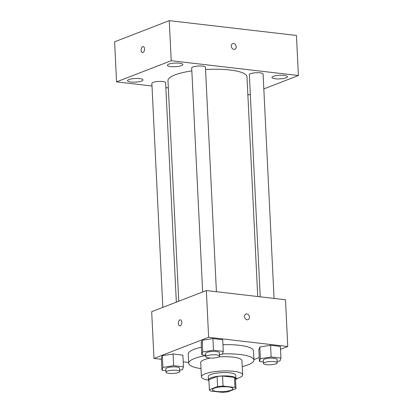 <?xml version="1.0" encoding="UTF-8"?>
<svg xmlns="http://www.w3.org/2000/svg" width="413" height="413" viewBox="0 0 413 413"><rect width="100%" height="100%" fill="white"/><g stroke="black" fill="none" stroke-linecap="round" stroke-linejoin="round"><path stroke-width="0.62" d="M214.187 388.215A10.315 2.421 -2.8 0 1 225.679 386.744A10.315 2.421 -2.8 0 1 232.968 388.695A10.315 2.421 -2.8 0 1 222.783 391.622A10.315 2.421 -2.8 0 1 212.359 389.707A10.315 2.421 -2.8 0 1 214.187 388.215M210.372 390.966L222.271 392.35A13.314 3.128 -2.8 0 0 227.744 391.86L235.962 388.679A13.314 3.128 -2.8 0 0 235.968 388.55A13.314 3.128 -2.8 0 0 234.961 387.44L223.061 386.052A13.314 3.128 -2.8 0 0 217.589 386.542L209.37 389.722A13.314 3.128 -2.8 0 0 209.365 389.851A13.314 3.128 -2.8 0 0 210.372 390.966M234.961 387.44L234.47 377.42L222.571 376.036L223.061 386.052M217.589 386.542L217.099 376.527L208.88 379.707L209.37 389.722M217.099 376.527A13.314 3.128 -2.8 0 1 222.571 376.036M234.47 377.42A13.314 3.128 -2.8 0 1 235.477 378.535L235.968 388.55M209.365 389.851L208.875 379.836A13.314 3.128 -2.8 0 1 208.88 379.707M235.513 379.346A13.758 3.232 177.2 0 0 235.916 378.514A13.758 3.232 177.2 0 0 229.984 376.16A13.758 3.232 177.2 0 0 215.725 376.625A13.758 3.232 177.2 0 0 208.436 379.857A13.758 3.232 177.2 0 0 208.916 380.647M208.436 379.857L208.271 376.517A13.758 3.232 -2.8 0 1 210.707 374.529A13.758 3.232 -2.8 0 1 229.824 372.825A13.758 3.232 -2.8 0 1 235.751 375.174L235.916 378.514M235.875 378.798A20.635 4.848 177.2 0 0 242.622 374.839A20.635 4.848 177.2 0 0 233.727 371.313A20.635 4.848 177.2 0 0 212.334 372.01A20.635 4.848 177.2 0 0 201.405 376.852A20.635 4.848 177.2 0 0 208.503 380.136M242.622 374.839L241.93 360.647A20.635 4.848 177.2 0 0 233.035 357.121A20.635 4.848 177.2 0 0 218.637 356.971M210.315 358.061A20.635 4.848 177.2 0 0 200.708 362.666L201.405 376.852M242.219 366.594A32.668 7.677 177.2 0 0 253.949 360.059A32.668 7.677 177.2 0 0 239.865 354.478A32.668 7.677 177.2 0 0 222.421 353.926M205.762 355.619A32.668 7.677 177.2 0 0 188.689 363.254A32.668 7.677 177.2 0 0 201.002 368.608M222.953 344.71A32.668 7.677 -2.8 0 1 239.416 345.294A32.668 7.677 -2.8 0 1 253.499 350.88L253.949 360.059M188.689 363.254L188.24 354.07A32.668 7.677 -2.8 0 1 194.017 349.346A32.668 7.677 -2.8 0 1 201.405 347.209M277.149 361.396L279.973 360.952L280.938 358.112L280.365 346.43L270.572 345.289L259.823 346.982L258.858 349.821L259.431 361.509L263.401 361.969M253.928 359.604L259.24 357.55M280.504 349.315L287.773 346.502L208.632 337.287L153.966 358.448L161.411 359.315M183.207 361.85L188.648 362.485M219.489 354.684L222.318 354.235L223.278 351.401L222.71 339.713L212.917 338.572L202.163 340.271L201.203 343.105L201.776 354.793L205.746 355.257M179.66 370.1L182.489 369.65L183.449 366.816L182.882 355.128L173.088 353.987L162.335 355.686L161.375 358.525L161.948 370.208L165.918 370.673M287.773 346.502L285.486 299.761L206.35 290.545L208.632 337.287M244.506 316.57A3.01 2.385 -111.2 0 1 245.89 314.05A3.01 2.385 -111.2 0 1 249.204 315.991A3.01 2.385 -111.2 0 1 248.063 319.662A3.01 2.385 -111.2 0 1 244.506 316.57M206.35 290.545L151.679 311.707L153.966 358.448M179.727 325.816A3.01 1.688 96.6 0 1 178.37 323.064A3.01 1.688 96.6 0 1 179.934 319.905A3.01 1.688 96.6 0 1 180.424 319.838A3.01 1.688 96.6 0 1 181.756 323.023A3.01 1.688 96.6 0 1 179.727 325.816A3.01 1.688 96.6 0 1 178.364 323.064A3.01 1.688 96.6 0 1 179.934 319.905A3.01 1.688 96.6 0 1 180.424 319.838M245.89 314.05A3.01 2.385 -111.2 0 1 249.204 315.997A3.01 2.385 -111.2 0 1 248.063 319.662M178.767 301.222L167.977 80.633A39.55 9.293 -2.8 0 1 174.978 74.913A39.55 9.293 -2.8 0 1 191.839 70.881M205.545 69.498A39.55 9.293 -2.8 0 1 246.979 76.766L257.727 296.529M176.341 302.161L165.608 82.714A6.876 1.616 177.2 0 0 158.659 81.438A6.876 1.616 177.2 0 0 151.865 83.385L162.825 307.391M260.216 296.818L249.354 74.686A6.876 1.616 -2.8 0 1 250.572 73.69A6.876 1.616 -2.8 0 1 258.228 72.709A6.876 1.616 -2.8 0 1 263.091 74.015L274.067 298.434M202.654 291.976L191.694 67.969A6.876 1.616 -2.8 0 1 192.912 66.978A6.876 1.616 -2.8 0 1 200.573 65.992A6.876 1.616 -2.8 0 1 205.437 67.298L216.412 291.717M263.819 88.909L298.403 75.527L171.219 60.716L116.554 81.872L151.994 86.002M165.845 87.613L168.334 87.902M247.877 95.083L250.304 94.143M273.318 76.338A7.744 1.817 177.2 0 0 271.945 77.458A7.744 1.817 177.2 0 0 279.771 78.898A7.744 1.817 177.2 0 0 287.417 76.699A7.744 1.817 177.2 0 0 281.94 75.233A7.744 1.817 177.2 0 0 273.318 76.338M168.741 64.16A7.744 1.817 177.2 0 0 167.373 65.28A7.744 1.817 177.2 0 0 175.195 66.72A7.744 1.817 177.2 0 0 182.84 64.526A7.744 1.817 177.2 0 0 177.368 63.055A7.744 1.817 177.2 0 0 168.741 64.16M128.913 79.58A7.744 1.817 177.2 0 0 127.545 80.695A7.744 1.817 177.2 0 0 135.366 82.135A7.744 1.817 177.2 0 0 143.012 79.941A7.744 1.817 177.2 0 0 137.539 78.47A7.744 1.817 177.2 0 0 128.913 79.58M171.219 60.716L169.263 20.65L296.446 35.461L298.403 75.527M169.263 20.65L114.597 41.811L116.554 81.872M142.48 52.58A3.01 1.688 96.6 0 1 141.117 49.828A3.01 1.688 96.6 0 1 142.686 46.669A3.01 1.688 96.6 0 1 143.172 46.602A3.01 1.688 96.6 0 1 144.504 49.787A3.01 1.688 96.6 0 1 142.48 52.58A3.01 1.688 96.6 0 1 141.117 49.828A3.01 1.688 96.6 0 1 142.681 46.669A3.01 1.688 96.6 0 1 143.177 46.602M232.664 43.613A3.01 2.385 -111.2 0 1 233.608 43.499A3.01 2.385 -111.2 0 1 236.148 46.127A3.01 2.385 -111.2 0 1 234.837 49.224A3.01 2.385 -111.2 0 1 231.523 47.278A3.01 2.385 -111.2 0 1 232.664 43.613A3.01 2.385 -111.2 0 1 233.608 43.499A3.01 2.385 -111.2 0 1 236.148 46.127A3.01 2.385 -111.2 0 1 234.837 49.224M183.449 366.816L173.661 365.675L162.908 367.374L161.948 370.208M165.99 372.185L165.83 368.85A6.876 1.616 -2.8 0 1 167.048 367.854A6.876 1.616 -2.8 0 1 174.704 366.873A6.876 1.616 -2.8 0 1 179.567 368.174L179.732 371.514A6.876 1.616 -2.8 0 1 172.939 373.466A6.876 1.616 -2.8 0 1 165.99 372.185A6.876 1.616 -2.8 0 1 167.208 371.194A6.876 1.616 -2.8 0 1 174.869 370.213A6.876 1.616 -2.8 0 1 179.732 371.514M182.882 355.128L173.088 353.987L173.661 365.675M173.088 353.987L162.335 355.686L162.908 367.374M162.335 355.686L161.375 358.525M237.367 378.375A6.876 1.616 -2.8 0 1 235.518 379.444M223.278 351.401L213.49 350.26L202.737 351.953L201.776 354.793M205.819 356.77L205.659 353.43A6.876 1.616 -2.8 0 1 206.872 352.439A6.876 1.616 -2.8 0 1 214.533 351.458A6.876 1.616 -2.8 0 1 219.396 352.759L219.561 356.099A6.876 1.616 -2.8 0 1 212.767 358.05A6.876 1.616 -2.8 0 1 205.819 356.77A6.876 1.616 -2.8 0 1 207.037 355.779A6.876 1.616 -2.8 0 1 214.698 354.793A6.876 1.616 -2.8 0 1 219.561 356.099M222.71 339.713L212.917 338.572L213.49 350.26M212.917 338.572L202.163 340.271L202.737 351.953M202.163 340.271L201.203 343.105M280.938 358.112L271.145 356.971L260.391 358.67L259.431 361.509M263.479 363.486L263.313 360.146A6.876 1.616 -2.8 0 1 264.532 359.15A6.876 1.616 -2.8 0 1 272.193 358.169A6.876 1.616 -2.8 0 1 277.056 359.475L277.216 362.81A6.876 1.616 -2.8 0 1 270.427 364.762A6.876 1.616 -2.8 0 1 263.479 363.486A6.876 1.616 -2.8 0 1 264.697 362.49A6.876 1.616 -2.8 0 1 272.353 361.509A6.876 1.616 -2.8 0 1 277.216 362.81M280.365 346.43L270.572 345.289L271.145 356.971M270.572 345.289L259.823 346.982L260.391 358.67M259.823 346.982L258.858 349.821"/></g></svg>
